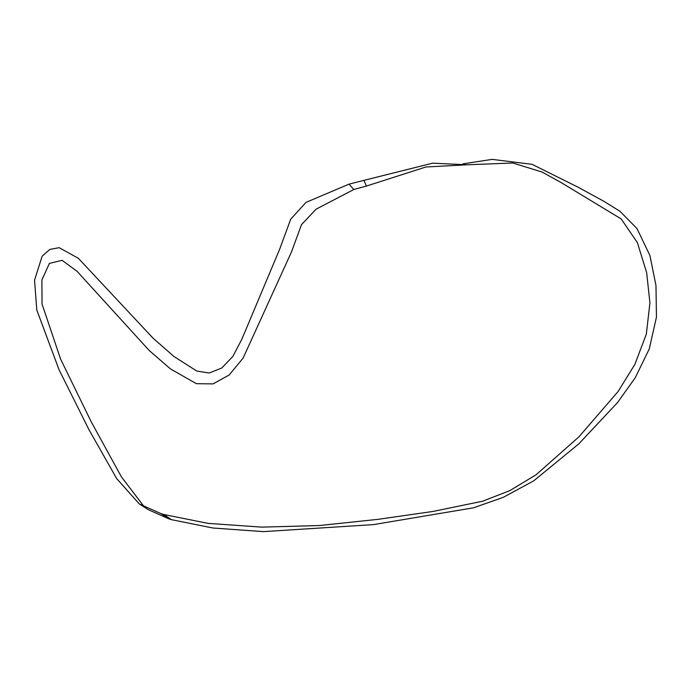 <?xml version="1.0" encoding="UTF-8"?>
<svg xmlns="http://www.w3.org/2000/svg" width="691" height="691" viewBox="0 0 691 691"><rect width="100%" height="100%" fill="white"/><g stroke="black" fill="none" stroke-linecap="round" stroke-linejoin="round"><path stroke-width="1.04" d="M168.872 518.855L160.994 513.62L163.698 514.475L171.437 519.658L168.872 518.855L148.487 509.759L139.349 503.989L160.994 513.62L168.872 518.855M462.858 163.879L492.173 159.371L532.096 164.337L578.013 187.166L603.77 201.236L619.922 211.256L637.007 228.574L649.894 255.428L655.975 285.521L656.45 317.143L649.255 348.955L635.228 377.752L617.521 402.585L578.738 443.924L533.728 480.832L503.324 497.313L473.568 507.799L373.434 524.616L263.452 531.629L212.863 528.002L171.437 519.658L163.698 514.475L208.155 523.389L261.829 527.129L319.458 525.531L377.96 519.347L432.782 511.478L482.646 501.217L509.889 490.584L536.052 474.803L578.928 436.842L618.074 391.538L634.83 364.468L646.335 334.116L649.929 302.805L646.646 272.634L637.404 242.653L621.192 218.935L561.135 182.562L542.055 172.033L512.808 163.007L467.159 164.786L432.635 163.18L363.898 180.368L366.429 186.06L425.898 166.997L467.159 164.786M366.429 186.06L363.898 180.368L348.998 184.151L353.827 189.507L366.429 186.06M144.229 506.788L121.417 476.902L91.039 421.45L60.575 359.035L42.03 303.988L41.901 279.95L49.389 263.409L62.095 260.326L77.081 271.33L149.247 350.518L170.427 368.89L196.391 383.686L213.087 383.894L229.196 374.963L243.111 358.111L291.542 251.8L301.492 224.635L316.107 209.166L353.827 189.507L348.998 184.151L306.001 202.385L290.712 219.168L279.596 249.399L241.781 339.376L232.841 356.452L221.725 368.027L209.218 373.01L196.771 371.05L173.89 356.444L153.005 338.132L78.342 258.27L59.132 247.68L49.821 249.425L42.151 256.18L34.55 280.209L36.796 310.009L59.089 369.832L88.854 429.482L116.71 478.656L139.349 503.989"/></g></svg>
